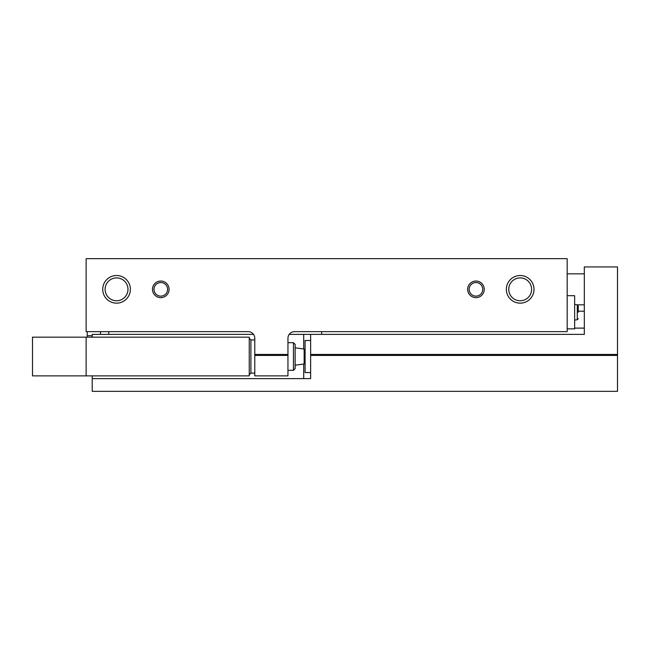 <?xml version="1.0" encoding="UTF-8"?>
<svg xmlns="http://www.w3.org/2000/svg" width="650" height="650" viewBox="0 0 650 650"><rect width="100%" height="100%" fill="white"/><g stroke="black" fill="none" stroke-linecap="round" stroke-linejoin="round"><path stroke-width="0.97" d="M567.182 258.651L567.182 331.638L294.588 331.638A6.638 6.638 0 0 0 287.95 338.268L287.95 355.412L254.776 355.412L254.776 338.268A6.638 6.638 0 0 0 248.146 331.638L86.133 331.638L86.133 258.651L567.182 258.651M152.482 289.339A8.296 8.296 0 0 0 164.929 296.522A8.296 8.296 0 0 0 164.929 282.157A8.296 8.296 0 0 0 152.482 289.339M467.659 289.339A8.296 8.296 0 0 0 480.098 296.522A8.296 8.296 0 0 0 480.098 282.157A8.296 8.296 0 0 0 467.659 289.339M102.724 289.339A13.821 13.821 0 0 0 123.459 301.308A13.821 13.821 0 0 0 123.459 277.363A13.821 13.821 0 0 0 102.724 289.339M506.358 289.339A13.821 13.821 0 0 0 527.093 301.308A13.821 13.821 0 0 0 527.093 277.363A13.821 13.821 0 0 0 506.358 289.339M254.776 354.453L287.95 354.453M254.776 355.412L254.776 375.871L287.95 375.871L287.95 355.412M584.326 310.375L584.326 311.179L578.24 311.179M584.326 328.112L574.649 328.112M87.238 331.638L87.238 337.163M92.219 335.717L87.238 335.717M567.182 295.693L574.649 295.693L574.649 328.868L567.182 328.868M578.24 312.284L578.24 305.931L578.24 312.284M508.755 289.339A11.432 11.432 0 0 0 525.899 299.236A11.432 11.432 0 0 0 525.899 279.435A11.432 11.432 0 0 0 508.755 289.339M105.113 289.339A11.432 11.432 0 0 0 122.257 299.236A11.432 11.432 0 0 0 122.257 279.435A11.432 11.432 0 0 0 105.113 289.339M469.154 289.339A6.801 6.801 0 0 0 479.351 295.222A6.801 6.801 0 0 0 479.351 283.449A6.801 6.801 0 0 0 469.154 289.339M153.985 289.339A6.801 6.801 0 0 0 164.182 295.222A6.801 6.801 0 0 0 164.182 283.449A6.801 6.801 0 0 0 153.985 289.339M321.685 331.638L321.685 334.401M100.514 331.638L100.514 334.401M108.802 331.638L108.802 334.401M289.201 334.401L310.627 334.401L310.627 355.412L617.5 355.412L617.5 391.349L92.219 391.349L92.219 375.871M92.219 337.163L92.219 334.401L253.533 334.401M310.627 334.401L584.326 334.401L584.326 266.939L617.5 266.939L617.5 355.412M310.627 354.453L617.5 354.453M92.219 378.633L310.627 378.633L310.627 355.412M310.627 372.556L305.094 372.556L305.094 340.478L310.627 340.478M86.133 337.163L32.5 337.163L32.5 375.871L249.251 375.871L249.251 337.163L86.133 337.163L86.133 375.871M293.451 342.696L293.451 370.338L295.141 368.648L295.141 344.386L293.451 342.696L287.95 342.696M293.451 370.338L287.95 370.338M305.094 362.871L304.143 363.967L295.141 365.227M578.24 305.931L577.289 304.834L577.289 319.735L578.24 318.638M303.713 378.633L303.713 364.024M303.713 349.009L303.713 334.401M254.776 339.926L250.908 339.926L250.908 373.108L254.776 373.108M304.143 363.967L304.143 349.066L295.141 347.807M577.289 304.834L574.649 304.46M577.289 319.735L574.649 320.101M577.176 304.817L584.326 304.817M567.182 273.853L584.326 273.853M250.908 339.926L249.251 338.268M250.908 373.108L249.251 374.766M304.143 349.066L305.094 350.163"/></g></svg>
